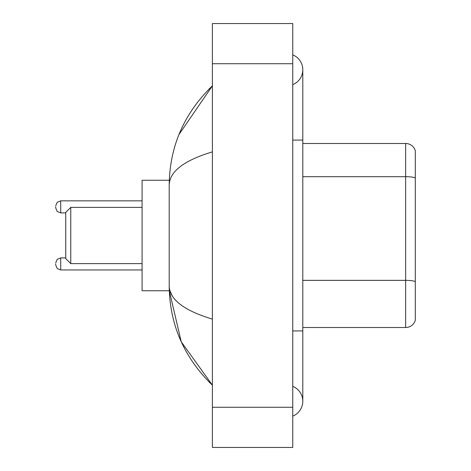 <?xml version="1.0" encoding="UTF-8"?>
<svg xmlns="http://www.w3.org/2000/svg" width="471" height="471" viewBox="0 0 471 471"><rect width="100%" height="100%" fill="white"/><g stroke="black" fill="none" stroke-linecap="round" stroke-linejoin="round"><path stroke-width="0.71" d="M292.756 330.93L302.8 330.93L302.8 69.755A16.073 16.073 0 0 1 292.756 84.656A16.073 16.073 0 0 0 292.756 54.86A16.073 16.073 0 0 1 302.8 69.755A16.073 16.073 0 0 0 292.756 54.86A16.073 16.073 0 0 1 302.8 69.755M292.756 416.14A16.073 16.073 0 0 0 292.756 386.344A16.073 16.073 0 0 1 292.756 416.14A16.073 16.073 0 0 0 302.8 401.245A16.073 16.073 0 0 1 292.756 416.14M212.397 151.874C183.984 160.44 169.589 171.503 169.201 185.074L169.201 285.926C169.525 299.45 183.92 310.519 212.397 319.126M212.397 447.45L292.756 447.45L292.756 23.55L212.397 23.55L212.397 447.45M169.201 185.074C169.631 146.446 184.031 113.364 212.397 85.828L178.986 134.506M169.289 180.252L142.083 180.252L142.083 290.748L169.289 290.748L181.264 341.84L212.397 385.172C184.031 357.636 169.631 324.554 169.201 285.926M172.215 295.77L169.919 290.748M415.304 150.72A10.044 10.044 0 0 0 405.661 143.49A10.044 10.044 0 0 1 415.304 150.72L415.304 320.28A10.044 10.044 0 0 1 405.661 327.51L302.8 327.51M415.304 177.944A10.044 1.743 180 0 0 405.661 176.69L405.661 143.49L302.8 143.49M415.304 178.085L415.304 281.611A10.044 1.743 180 0 0 405.661 280.357L405.661 176.69L302.8 176.69M70.762 263.625L70.762 207.375L65.74 212.397L65.74 258.603L70.762 263.625L142.083 263.625M55.696 263.925L55.696 264.932L55.696 263.925M55.696 206.869L55.696 207.876L55.696 206.869M292.756 140.07L302.8 140.07M212.397 407.268L292.756 407.268M212.397 63.732L292.756 63.732M405.661 327.51L405.661 280.357L302.8 280.357M55.696 262.924L57.191 259.344L60.718 257.902L60.718 269.954L142.083 269.954M142.083 200.846L60.718 200.846L60.718 212.898L57.191 211.455L55.696 207.876M302.8 330.93L302.8 401.245M212.397 85.828L208.9 89.202M212.397 385.172L208.9 381.798M70.762 207.375L142.083 207.375M60.718 257.902L65.74 257.902M60.718 269.954L57.191 268.511L55.696 264.932M60.718 212.898L65.74 212.898M60.718 200.846L57.191 202.289L55.696 205.868"/></g></svg>
